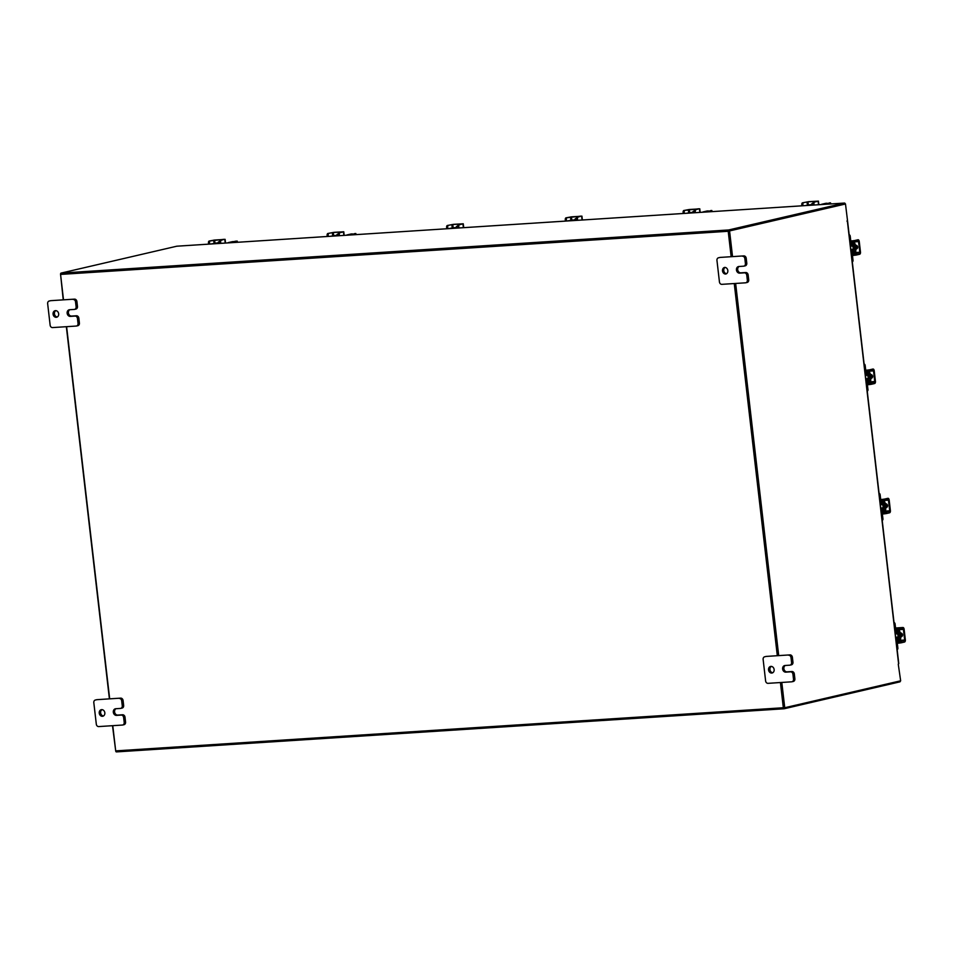 <?xml version="1.0" encoding="UTF-8"?>
<svg xmlns="http://www.w3.org/2000/svg" width="953" height="953" viewBox="0 0 953 953"><rect width="100%" height="100%" fill="white"/><g stroke="black" fill="none" stroke-linecap="round" stroke-linejoin="round"><path stroke-width="1.43" d="M900.371 680.871A1.179 0.655 86.3 0 1 899.846 681.871L784.116 708.758A1.179 0.655 86.3 0 1 784.057 708.77L116.409 751.905A1.179 0.655 -93.7 0 1 115.694 750.881L112.776 725.674M731.154 256.714L728.211 231.281A1.179 0.655 86.3 0 1 728.711 229.959L844.453 203.072L176.805 246.208L61.075 273.094A1.179 0.655 -93.7 0 0 60.563 274.416L63.506 299.85M728.831 230.96L844.572 204.061M734.251 283.541L777.314 655.712M780.424 682.539L783.33 707.745A1.179 0.655 86.3 0 0 784.057 708.77M109.678 698.847L66.615 326.676M728.759 231.15L731.701 256.679L728.735 230.983L729.569 230.924L732.535 256.619M734.811 283.506L777.874 655.676L734.811 283.506M781.805 682.443L784.736 707.734L783.902 707.793L780.972 682.503L783.985 707.769M783.997 708.77L116.469 751.893A1.179 0.655 -93.7 0 1 116.409 751.905M845.216 204.013A1.179 0.655 86.3 0 0 844.453 203.072M728.735 230.983L844.656 204.049L845.49 203.99L847.574 221.072L846.955 221.06M898.262 664.193L900.656 680.799L784.736 707.734M845.49 203.99L729.569 230.924M735.645 283.446L778.708 655.616M115.706 750.964L112.502 725.698M109.404 698.859L66.341 326.688M63.232 299.861L60.551 274.095M850.374 245.314A2.68 2.216 76.9 0 1 851.684 250.508A2.68 2.216 76.9 0 1 850.981 250.532M849.147 234.688A1.608 1.334 76.9 0 1 850.219 236.141L849.516 236.296L850.1 241.347A2.49 1.382 86.3 0 0 851.613 243.515A2.49 1.382 86.3 0 0 851.744 243.503L853.519 243.086L854.174 244.028L850.255 244.278M855.151 251.068L855.842 250.901L855.032 243.861L854.174 244.028L855.151 251.068L854.519 252.271L851.208 252.485M854.865 243.861A2.347 1.298 86.3 0 0 853.924 241.955M851.958 242.157L851.601 242.241A1.203 0.667 -93.7 0 1 850.803 241.192L850.219 236.141M849.516 236.296A1.608 1.334 -103.1 0 0 849.242 235.498M855.687 250.937A2.347 1.298 86.3 0 1 854.674 253.546L852.947 253.939A1.203 0.667 -93.7 0 0 852.435 255.285L853.018 260.348A1.608 1.334 76.9 0 1 852.292 261.908M851.243 252.771L854.519 252.271M852.804 252.676A2.49 1.382 86.3 0 0 851.732 255.452L852.316 260.503L853.018 260.348M852.232 261.325A1.608 1.334 -103.1 0 0 852.316 260.503M855.032 243.861L854.341 244.016M857.069 248.626A3.359 2.788 -103.1 0 0 856.878 245.648M855.687 249.519A3.359 2.788 -103.1 0 0 855.151 244.945M855.723 249.841A3.359 2.788 -103.1 0 0 855.103 244.492M856.64 248.9L856.294 248.983A1.882 1.561 -103.1 0 0 855.854 245.255M853.757 254.094L856.068 253.796L856.211 255.059L853.9 255.356L853.757 254.094L851.768 254.225M856.211 255.059L859.642 254.26A1.942 1.084 86.3 0 0 860.488 252.08L859.249 241.443A1.942 1.084 86.3 0 0 858.069 239.751A1.942 1.084 86.3 0 0 857.974 239.763L854.531 240.561L854.674 241.824L858.153 241.014L858.558 241.609L859.785 252.247L856.068 253.796M854.674 241.824L850.314 242.253M852.363 242.122L852.22 240.859L850.767 240.954M852.22 240.859L854.531 240.561M853.9 255.356L852.447 255.452M895.248 633.09A2.68 2.216 76.9 0 1 896.547 638.284A2.68 2.216 76.9 0 1 895.844 638.307M894.009 622.464A1.608 1.334 76.9 0 1 895.081 623.905L894.39 624.072L894.974 629.123A2.49 1.382 86.3 0 0 896.487 631.291A2.49 1.382 86.3 0 0 896.606 631.267L898.381 630.862L899.036 631.803L895.129 632.053M900.013 638.844L900.716 638.677L899.894 631.625L899.036 631.803L900.013 638.844L899.394 640.047L896.07 640.261M899.727 631.636A2.347 1.298 86.3 0 0 898.798 629.73M896.821 629.921L896.463 630.004A1.203 0.667 -93.7 0 1 895.665 628.968L895.081 623.905M894.39 624.072A1.608 1.334 -103.1 0 0 894.105 623.274M900.549 638.713A2.347 1.298 86.3 0 1 899.537 641.309L897.821 641.714A1.203 0.667 -93.7 0 0 897.297 643.061L897.881 648.111A1.608 1.334 76.9 0 1 897.166 649.684M896.106 640.547L899.394 640.047M897.666 640.452A2.49 1.382 86.3 0 0 896.606 643.227L897.19 648.278L897.881 648.111M897.095 649.1A1.608 1.334 -103.1 0 0 897.19 648.278M899.894 631.625L899.203 631.791M901.931 636.401A3.359 2.788 -103.1 0 0 901.741 633.423M900.549 637.283A3.359 2.788 -103.1 0 0 900.025 632.709M900.597 637.617A3.359 2.788 -103.1 0 0 899.966 632.256M901.502 636.675L901.157 636.759A1.882 1.561 -103.1 0 0 900.716 633.03M898.619 641.869L900.93 641.572L901.073 642.834L898.762 643.132L898.619 641.869L896.63 642M901.073 642.834L904.516 642.036A1.942 1.084 86.3 0 0 905.35 639.856L904.123 629.218A1.942 1.084 86.3 0 0 902.932 627.515A1.942 1.084 86.3 0 0 902.836 627.539L899.394 628.337L899.549 629.599L903.015 628.789L903.42 629.373L904.659 640.023L900.93 641.572M899.549 629.599L895.177 630.028M897.238 629.897L897.095 628.635L895.641 628.73M897.095 628.635L899.394 628.337M898.762 643.132L897.321 643.227M831.028 203.942L830.48 202.846L823.773 204.407M830.432 202.858L822.606 204.478M830.48 202.846L829.348 202.929M812.98 204.645L806.369 205.526M808.668 205.014L805.202 205.61M808.656 204.919L812.969 204.514M812.885 203.454A1.882 1.561 -103.1 0 0 811.337 204.621M812.778 203.442A1.882 1.561 -103.1 0 0 812.004 204.585M812.909 203.978A1.68 0.929 -93.7 0 1 813.624 202.107L814.684 202.036A1.68 0.929 86.3 0 0 813.969 203.906L812.909 203.978L813.028 205.098M814.684 202.036L818.436 201.119L808.644 201.667L802.521 202.822L807.941 201.833L817.174 201.262L813.624 202.107M803.582 202.751A1.68 0.929 86.3 0 0 802.867 204.633L802.998 205.753M802.867 204.633L801.807 204.692L801.938 205.812M801.807 204.692A1.68 0.929 -93.7 0 1 802.521 202.822M813.969 203.906L814.088 205.026M237.714 242.265L237.142 241.049L229.637 242.789M235.939 241.133L228.458 242.872M219.643 242.848L212.233 243.92M215.342 243.206L211.161 243.968M215.33 243.122L219.631 242.717M219.559 241.657A1.882 1.561 -103.1 0 0 217.999 242.824M219.44 241.645A1.882 1.561 -103.1 0 0 218.666 242.777M219.571 242.181A1.68 0.929 -93.7 0 1 220.298 240.299L221.358 240.239A1.68 0.929 86.3 0 0 220.631 242.11L219.571 242.181L219.714 243.432M221.358 240.239L224.229 239.298L209.195 241.026L214.616 240.037L223.836 239.465L220.298 240.299M210.256 240.954A1.68 0.929 86.3 0 0 209.529 242.824L209.672 244.087M209.529 242.824L208.469 242.896L208.612 244.147M208.469 242.896A1.68 0.929 -93.7 0 1 209.195 241.026M220.631 242.11L220.774 243.36M227.981 242.896A1.346 0.739 -93.7 0 1 228.339 242.598L232.365 241.669A1.346 0.739 -93.7 0 1 232.437 241.657A1.346 0.739 -93.7 0 1 232.496 241.657M233.819 241.621A1.346 0.739 86.3 0 0 233.604 241.585A1.346 0.739 86.3 0 0 233.533 241.597L232.365 241.669M228.339 242.598L233.533 241.597M821.295 204.561A1.346 0.739 -93.7 0 1 821.665 204.276L825.679 203.334A1.346 0.739 -93.7 0 1 825.751 203.323A1.346 0.739 -93.7 0 1 825.822 203.323M827.287 203.394A1.346 0.739 86.3 0 0 826.918 203.251A1.346 0.739 86.3 0 0 826.847 203.263L825.679 203.334M821.665 204.276L826.847 203.263M55.488 310.642A3.359 2.788 76.9 0 1 56.251 317.301A3.359 2.788 76.9 0 1 55.488 310.642M69.807 309.725A3.359 2.788 -103.1 0 0 71.57 316.074L76.419 315.765A2.549 2.12 76.9 0 1 78.837 318.147L79.409 323.067A2.549 2.12 76.9 0 1 77.574 325.735M78.837 318.147L77.467 318.469L78.027 323.389L79.409 323.067M78.027 323.389A2.549 2.12 -103.1 0 1 76.204 326.057L52.558 327.582A2.549 2.12 -103.1 0 1 50.14 325.199L47.65 303.65A2.549 2.12 -103.1 0 1 49.187 301.029L50.569 300.707A2.549 2.12 76.9 0 1 50.854 300.66L74.501 299.135A2.549 2.12 76.9 0 1 76.907 301.529L77.479 306.449A2.549 2.12 76.9 0 1 75.656 309.117M76.907 301.529L75.537 301.851L76.109 306.771L77.479 306.449M50.854 300.66L74.501 299.135M75.537 301.851A2.549 2.12 -103.1 0 0 73.131 299.456M77.467 318.469A2.549 2.12 -103.1 0 0 75.049 316.086L76.419 315.765M76.109 306.771A2.549 2.12 -103.1 0 1 74.274 309.427L69.426 309.749A3.359 2.788 -103.1 0 0 70.2 316.396L75.049 316.086M57.287 316.98A3.359 2.788 76.9 0 1 55.822 310.642M724.792 267.4A3.359 2.788 76.9 0 1 725.555 274.047A3.359 2.788 76.9 0 1 724.792 267.4M739.123 266.471A3.359 2.788 -103.1 0 0 740.874 272.832L745.734 272.522A2.549 2.12 76.9 0 1 748.141 274.905L748.713 279.825A2.549 2.12 76.9 0 1 746.89 282.493M748.141 274.905L746.771 275.226L747.343 280.146L748.713 279.825M747.343 280.146A2.549 2.12 -103.1 0 1 745.508 282.815L721.862 284.339A2.549 2.12 -103.1 0 1 719.444 281.945L716.954 260.407A2.549 2.12 -103.1 0 1 718.502 257.786L719.872 257.465A2.549 2.12 76.9 0 1 720.158 257.417L743.805 255.892A2.549 2.12 76.9 0 1 746.223 258.287L746.783 263.207A2.549 2.12 76.9 0 1 744.96 265.863M746.223 258.287L744.841 258.608L745.413 263.528L746.783 263.207M720.158 257.417L743.805 255.892M744.841 258.608A2.549 2.12 -103.1 0 0 742.435 256.214M746.771 275.226A2.549 2.12 -103.1 0 0 744.353 272.832L745.734 272.522M745.413 263.528A2.549 2.12 -103.1 0 1 743.59 266.185L738.73 266.506A3.359 2.788 -103.1 0 0 739.504 273.154L744.353 272.832M726.603 273.725A3.359 2.788 76.9 0 1 725.126 267.4M101.649 709.64A3.359 2.788 76.9 0 1 102.424 716.299A3.359 2.788 76.9 0 1 101.649 709.64M115.98 708.722A3.359 2.788 -103.1 0 0 117.743 715.072L122.592 714.762A2.549 2.12 76.9 0 1 124.998 717.144L125.57 722.076A2.549 2.12 76.9 0 1 123.747 724.733M124.998 717.144L123.628 717.466L124.2 722.386L125.57 722.076M124.2 722.386A2.549 2.12 -103.1 0 1 122.365 725.054L98.719 726.579A2.549 2.12 -103.1 0 1 96.313 724.197L93.811 702.647A2.549 2.12 -103.1 0 1 95.36 700.026L96.73 699.705A2.549 2.12 76.9 0 1 97.015 699.669L120.662 698.132A2.549 2.12 76.9 0 1 123.08 700.526L123.652 705.446A2.549 2.12 76.9 0 1 121.817 708.115M123.08 700.526L121.698 700.848L122.27 705.768L123.652 705.446M97.015 699.669L120.662 698.132M121.698 700.848A2.549 2.12 -103.1 0 0 119.292 698.454M123.628 717.466A2.549 2.12 -103.1 0 0 121.21 715.084L122.592 714.762M122.27 705.768A2.549 2.12 -103.1 0 1 120.447 708.424L115.599 708.746A3.359 2.788 -103.1 0 0 116.361 715.393L121.21 715.084M103.46 715.977A3.359 2.788 76.9 0 1 101.983 709.651M770.953 666.397A3.359 2.788 76.9 0 1 771.727 673.056A3.359 2.788 76.9 0 1 770.953 666.397M785.284 665.48A3.359 2.788 -103.1 0 0 787.047 671.829L791.895 671.52A2.549 2.12 76.9 0 1 794.314 673.902L794.873 678.834A2.549 2.12 76.9 0 1 793.051 681.49M794.314 673.902L792.932 674.224L793.504 679.144L794.873 678.834M793.504 679.144A2.549 2.12 -103.1 0 1 791.681 681.812L768.023 683.337A2.549 2.12 -103.1 0 1 765.616 680.954L763.127 659.405A2.549 2.12 -103.1 0 1 764.663 656.784L766.033 656.462A2.549 2.12 76.9 0 1 766.319 656.414L789.977 654.89A2.549 2.12 76.9 0 1 792.384 657.284L792.956 662.204A2.549 2.12 76.9 0 1 791.133 664.872M792.384 657.284L791.014 657.606L791.574 662.526L792.956 662.204M766.319 656.414L789.977 654.89M791.014 657.606A2.549 2.12 -103.1 0 0 788.596 655.211M792.932 674.224A2.549 2.12 -103.1 0 0 790.525 671.841L791.895 671.52M791.574 662.526A2.549 2.12 -103.1 0 1 789.751 665.182L784.903 665.504A3.359 2.788 -103.1 0 0 785.665 672.151L790.525 671.841M772.764 672.735A3.359 2.788 76.9 0 1 771.299 666.409M702.623 212.233A1.346 0.739 -93.7 0 1 702.992 211.935L707.019 211.006A1.346 0.739 -93.7 0 1 707.078 210.994A1.346 0.739 -93.7 0 1 707.15 210.994M708.615 211.066A1.346 0.739 86.3 0 0 708.246 210.923A1.346 0.739 86.3 0 0 708.186 210.923L707.019 211.006M702.992 211.935L708.186 210.923M346.618 235.236A1.346 0.739 -93.7 0 1 346.987 234.938L351.014 234.009A1.346 0.739 -93.7 0 1 351.073 233.997A1.346 0.739 -93.7 0 1 351.145 233.997M352.61 234.057A1.346 0.739 86.3 0 0 352.241 233.914A1.346 0.739 86.3 0 0 352.181 233.926L351.014 234.009M346.987 234.938L352.181 233.926M712.367 211.602L711.808 210.518L705.101 212.078M711.772 210.53L703.933 212.15M694.308 212.316L687.697 213.198M690.008 212.674L686.541 213.269M689.996 212.59L694.296 212.185M694.225 211.125A1.882 1.561 -103.1 0 0 692.664 212.293M694.106 211.113A1.882 1.561 -103.1 0 0 693.331 212.245M694.237 211.649A1.68 0.929 -93.7 0 1 694.963 209.767L696.024 209.708A1.68 0.929 86.3 0 0 695.297 211.578L694.237 211.649L694.368 212.769M696.024 209.708L698.894 208.767L683.861 210.494L689.281 209.505L698.501 208.933L694.963 209.767M684.921 210.422A1.68 0.929 86.3 0 0 684.194 212.293L684.325 213.412M684.194 212.293L683.134 212.364L683.265 213.484M683.134 212.364A1.68 0.929 -93.7 0 1 683.861 210.494M695.297 211.578L695.428 212.698M356.362 234.605L355.767 233.521L349.096 235.069M355.767 233.521L347.928 235.153M338.315 235.308L331.704 236.201M334.003 235.677L330.536 236.273M333.991 235.594L338.291 235.188M338.22 234.128A1.882 1.561 -103.1 0 0 336.659 235.296M338.101 234.116A1.882 1.561 -103.1 0 0 337.326 235.248M338.232 234.652A1.68 0.929 -93.7 0 1 338.958 232.77L340.018 232.699A1.68 0.929 86.3 0 0 339.292 234.581L338.232 234.652L338.363 235.772M340.018 232.699L343.771 231.782L333.967 232.341L327.856 233.485L333.276 232.496L342.496 231.936L338.958 232.77M328.916 233.425A1.68 0.929 86.3 0 0 328.189 235.296L328.32 236.415M328.189 235.296L327.129 235.367L327.26 236.487M327.129 235.367A1.68 0.929 -93.7 0 1 327.856 233.485M339.292 234.581L339.423 235.701M880.286 503.863A2.68 2.216 76.9 0 1 881.596 509.057A2.68 2.216 76.9 0 1 880.894 509.081M879.059 493.237A1.608 1.334 76.9 0 1 880.131 494.69L879.44 494.845L880.024 499.908A2.49 1.382 86.3 0 0 881.537 502.064A2.49 1.382 86.3 0 0 881.656 502.052L883.431 501.647L884.086 502.576L880.167 502.827M885.063 509.617L885.766 509.45L884.944 502.41L884.086 502.576L885.063 509.617L884.444 510.832L881.12 511.046M884.777 502.422A2.347 1.298 86.3 0 0 883.848 500.504M881.87 500.706L881.513 500.79A1.203 0.667 -93.7 0 1 880.715 499.741L880.131 494.69M879.44 494.845A1.608 1.334 -103.1 0 0 879.154 494.059M885.599 509.498A2.347 1.298 86.3 0 1 884.587 512.095L882.871 512.488A1.203 0.667 -93.7 0 0 882.347 513.846L882.931 518.897A1.608 1.334 76.9 0 1 882.216 520.457M881.156 511.332L884.444 510.832M882.716 511.225A2.49 1.382 86.3 0 0 881.656 514.001L882.24 519.051L882.931 518.897M882.144 519.873A1.608 1.334 -103.1 0 0 882.24 519.051M884.944 502.41L884.253 502.565M886.981 507.175A3.359 2.788 -103.1 0 0 886.79 504.208M885.599 508.068A3.359 2.788 -103.1 0 0 885.075 503.494M885.635 508.402A3.359 2.788 -103.1 0 0 885.015 503.041M886.552 507.449L886.207 507.532A1.882 1.561 -103.1 0 0 885.766 503.803M883.669 512.643L885.98 512.345L886.123 513.607L883.812 513.905L883.669 512.643L881.68 512.774M886.123 513.607L889.566 512.809A1.942 1.084 86.3 0 0 890.4 510.629L889.173 499.991A1.942 1.084 86.3 0 0 887.982 498.3A1.942 1.084 86.3 0 0 887.886 498.312L884.444 499.11L884.598 500.373L888.029 499.575L888.47 500.158L889.709 510.796L885.98 512.345M884.598 500.373L880.227 500.813M882.287 500.67L882.133 499.408L880.691 499.503M882.133 499.408L884.444 499.11M883.812 513.905L882.359 514.001M865.336 374.589A2.68 2.216 76.9 0 1 866.646 379.782A2.68 2.216 76.9 0 1 865.943 379.806M864.109 363.963A1.608 1.334 76.9 0 1 865.169 365.416L864.478 365.571L865.062 370.634A2.49 1.382 86.3 0 0 866.575 372.79A2.49 1.382 86.3 0 0 866.694 372.778L868.469 372.361L869.124 373.302L865.217 373.552M870.113 380.342L870.804 380.176L869.994 373.135L869.124 373.302L870.113 380.342L869.481 381.557L866.17 381.772M869.827 373.147A2.347 1.298 86.3 0 0 868.886 371.229M866.908 371.432L866.551 371.515A1.203 0.667 -93.7 0 1 865.753 370.467L865.169 365.416M864.478 365.571A1.608 1.334 -103.1 0 0 864.204 364.773M870.637 380.223A2.347 1.298 86.3 0 1 869.624 382.82L867.909 383.213A1.203 0.667 -93.7 0 0 867.385 384.559L867.969 389.622A1.608 1.334 76.9 0 1 867.254 391.183M866.194 382.058L869.481 381.557M867.766 381.95A2.49 1.382 86.3 0 0 866.694 384.726L867.278 389.777L867.969 389.622M867.182 390.599A1.608 1.334 -103.1 0 0 867.278 389.777M869.994 373.135L869.291 373.29M872.019 377.9A3.359 2.788 -103.1 0 0 871.84 374.934M870.649 378.794A3.359 2.788 -103.1 0 0 870.113 374.219M870.685 379.127A3.359 2.788 -103.1 0 0 870.065 373.767M871.602 378.174L871.245 378.258A1.882 1.561 -103.1 0 0 870.816 374.529M868.707 383.368L871.018 383.07L871.161 384.333L868.862 384.631L868.707 383.368L866.73 383.499M871.161 384.333L874.604 383.535A1.942 1.084 86.3 0 0 875.438 381.355L874.211 370.717A1.942 1.084 86.3 0 0 873.019 369.025A1.942 1.084 86.3 0 0 872.924 369.037L869.493 369.835L869.636 371.098L873.067 370.3L873.52 370.884L874.747 381.522L871.018 383.07M869.636 371.098L865.264 371.539M867.325 371.396L867.182 370.133L865.729 370.229M867.182 370.133L869.493 369.835M868.862 384.631L867.409 384.726M568.107 220.929L571.383 220.715M571.323 220.226L567.047 220.989M575.815 220.429L576.541 220.25M576.47 219.595A3.359 2.788 -103.1 0 0 576.243 219.678A3.359 2.788 -103.1 0 1 576.482 219.666L571.335 220.322M571.312 220.131L576.494 219.786M576.386 218.463A1.882 1.561 -103.1 0 0 574.79 219.786M576.267 218.451A1.882 1.561 -103.1 0 0 575.469 219.738M576.398 218.987A1.68 0.929 -93.7 0 1 577.113 217.105L578.173 217.046A1.68 0.929 86.3 0 0 577.458 218.916L576.398 218.987L576.553 220.381M578.173 217.046L581.056 216.105L566.022 217.832L571.443 216.843L580.663 216.271L577.113 217.105M567.083 217.761A1.68 0.929 86.3 0 0 566.356 219.631L566.523 221.025M566.356 219.631L565.296 219.702L565.463 221.096M565.296 219.702A1.68 0.929 -93.7 0 1 566.022 217.832M577.458 218.916L577.613 220.31M449.447 228.589L452.711 228.375M452.651 227.886L448.386 228.66M457.166 228.089L457.881 227.922M457.345 227.374A3.359 2.788 -103.1 0 1 457.809 227.338L452.663 227.993M452.639 227.791L457.821 227.457M457.714 226.123A1.882 1.561 -103.1 0 0 456.118 227.445M457.607 226.123A1.882 1.561 -103.1 0 0 456.797 227.41M457.726 226.647A1.68 0.929 -93.7 0 1 458.453 224.777L459.513 224.705A1.68 0.929 86.3 0 0 458.786 226.588L457.726 226.647L457.893 228.041M459.513 224.705L463.265 223.788L453.461 224.348L447.35 225.492L452.77 224.503L462.002 223.931L458.453 224.777M448.41 225.42A1.68 0.929 86.3 0 0 447.684 227.302L447.85 228.696M447.684 227.302L446.623 227.374L446.79 228.768M446.623 227.374A1.68 0.929 -93.7 0 1 447.35 225.492M458.786 226.588L458.953 227.981M728.711 229.959L61.075 273.094M728.211 231.281L60.563 274.416M115.694 750.881L783.33 707.745M898.584 663.693L847.384 221.144M851.958 250.413A2.68 2.216 -103.1 0 0 851.041 245.159A2.68 2.216 -103.1 0 0 850.755 245.243M850.362 245.207A2.942 2.442 76.9 0 1 854.233 247.577A2.942 2.442 76.9 0 1 851.339 250.556M851.077 251.33L854.984 251.08M859.499 252.998L855.115 253.272M858.558 241.609L854.46 241.871M855.544 252.521L859.785 252.247M896.833 638.188A2.68 2.216 -103.1 0 0 895.903 632.935A2.68 2.216 -103.1 0 0 895.629 633.018M895.236 632.983A2.942 2.442 76.9 0 1 899.108 635.341A2.942 2.442 76.9 0 1 896.201 638.331M895.939 639.106L899.846 638.855M904.361 640.761L899.977 641.047M902.836 627.539L895.558 628.003M903.42 629.373L899.322 629.647M900.406 640.297L904.659 640.023M807.394 205.169L807.024 201.953M818.532 204.74L818.127 201.238M807.941 201.833L808.323 205.05M214.068 243.36L213.686 240.156M225.206 243.075L224.789 239.441M214.616 240.037L214.985 243.253M71.57 316.074L70.2 316.396M740.874 272.832L739.504 273.154M117.743 715.072L116.361 715.393M787.047 671.829L785.665 672.151M688.721 212.829L688.352 209.624M699.859 212.412L699.454 208.91M689.281 209.505L689.65 212.71M332.728 235.832L332.347 232.627M343.854 235.415L343.449 231.901M333.276 232.496L333.645 235.713M881.87 508.973A2.68 2.216 -103.1 0 0 880.953 503.708A2.68 2.216 -103.1 0 0 880.679 503.792M880.274 503.756A2.942 2.442 76.9 0 1 884.158 506.126A2.942 2.442 76.9 0 1 881.251 509.105M880.989 509.879L884.896 509.629M889.411 511.547L885.027 511.832M888.47 500.158L884.372 500.42M885.456 511.07L889.709 510.796M866.92 379.699A2.68 2.216 -103.1 0 0 865.991 374.434A2.68 2.216 -103.1 0 0 865.717 374.517M865.324 374.481A2.942 2.442 76.9 0 1 869.196 376.852A2.942 2.442 76.9 0 1 866.301 379.83M866.027 380.604L869.946 380.354M874.461 382.272L870.065 382.558M873.52 370.884L869.41 371.146M870.494 381.796L874.747 381.522M570.895 220.262L570.513 216.962M582.057 220.024L581.616 216.248M571.443 216.843L571.812 220.012M452.234 227.934L451.853 224.622M463.384 227.696L462.944 223.907M452.77 224.503L453.14 227.672M176.865 246.196L844.513 203.06M847.574 221.072L898.774 663.622M850.493 246.315L852.387 245.874M850.886 249.662L853.149 249.138M895.355 634.079L897.25 633.638M895.749 637.438L898.012 636.914M902.932 627.515L895.558 627.991M818.853 204.728L818.436 201.119M225.539 243.063L225.111 239.322M232.437 241.657L233.604 241.585M825.751 203.323L826.918 203.251M74.56 309.391L75.942 309.07M76.49 326.009L77.86 325.7M743.876 266.149L745.246 265.827M745.794 282.767L747.176 282.457M120.733 708.389L122.103 708.067M122.651 725.019L124.033 724.697M790.037 665.146L791.407 664.825M791.955 681.764L793.337 681.455M707.078 210.994L708.246 210.923M351.073 233.997L352.241 233.914M711.808 210.518L710.64 210.589M700.193 212.388L699.776 208.79M355.803 233.521L354.635 233.592M344.188 235.391L343.771 231.782M880.405 504.864L882.299 504.423M880.798 508.211L883.062 507.687M865.455 375.589L867.337 375.148M865.836 378.937L868.1 378.412M582.378 220L581.938 216.128M463.718 227.672L463.265 223.788"/></g></svg>

